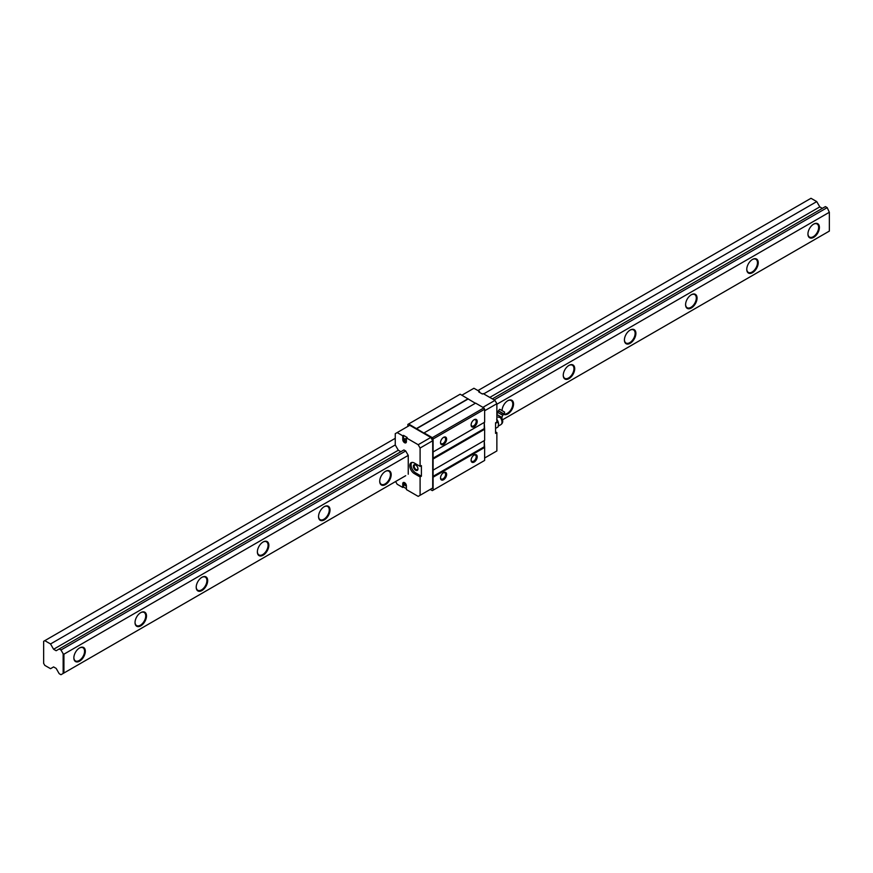 <?xml version="1.0" encoding="UTF-8"?>
<svg xmlns="http://www.w3.org/2000/svg" width="873" height="873" viewBox="0 0 873 873"><rect width="100%" height="100%" fill="white"/><g stroke="black" fill="none" stroke-linecap="round" stroke-linejoin="round"><path stroke-width="1.31" d="M63.151 673.465L63.151 653.757L60.979 649.992L59.2 648.966L56.145 650.734L53.591 649.261L50.536 643.958L44.796 640.651L43.65 641.306L43.65 663.382L44.796 665.368L50.536 668.685L53.591 666.917L56.145 668.391L59.2 673.694L60.979 674.709L405.694 475.698M752.504 272.671A8.108 4.681 -60 0 1 746.764 269.364A8.108 4.681 -60 0 1 752.504 259.434A8.108 4.681 -60 0 1 758.233 262.74A8.108 4.681 -60 0 1 752.504 272.671M752.308 259.543A7.573 4.376 -60 0 1 755.898 259.281A7.573 4.376 -60 0 1 757.066 265.348A7.573 4.376 -60 0 1 752.122 272.016A7.573 4.376 -60 0 1 748.336 272.387A7.573 4.376 -60 0 1 746.764 269.135M502.466 419.815L829.35 231.094L829.35 212.27L496.868 404.232M60.979 649.992L405.694 450.97L408.248 455.4L63.915 654.193L63.915 673.018M691.329 307.994A8.108 4.681 -60 0 1 685.589 304.688A8.108 4.681 -60 0 1 691.329 294.747A8.108 4.681 -60 0 1 697.058 298.064A8.108 4.681 -60 0 1 691.329 307.994M630.153 343.307A8.108 4.681 -60 0 1 624.413 340.001A8.108 4.681 -60 0 1 630.153 330.07A8.108 4.681 -60 0 1 635.893 333.377A8.108 4.681 -60 0 1 630.153 343.307M568.978 378.631A8.108 4.681 -60 0 1 563.249 375.325A8.108 4.681 -60 0 1 568.978 365.383A8.108 4.681 -60 0 1 574.718 368.701A8.108 4.681 -60 0 1 568.978 378.631M502.073 410.408A7.573 4.376 -60 0 0 502.084 410.648A8.108 4.681 -60 0 1 507.802 400.707A8.108 4.681 -60 0 1 513.542 404.013A8.108 4.681 -60 0 1 507.802 413.955A8.108 4.681 -60 0 1 503.743 414.348L498.428 410.757L503.983 413.966L502.793 415.297L498.909 413.06L497.872 412.46L498.21 411.172M385.462 484.591A8.108 4.681 -60 0 1 379.722 481.274A8.108 4.681 -60 0 1 385.462 471.344A8.108 4.681 -60 0 1 391.191 474.65A8.108 4.681 -60 0 1 385.462 484.591M324.287 519.904A8.108 4.681 -60 0 1 318.547 516.598A8.108 4.681 -60 0 1 324.287 506.656A8.108 4.681 -60 0 1 330.016 509.974A8.108 4.681 -60 0 1 324.287 519.904M263.111 555.228A8.108 4.681 -60 0 1 257.371 551.911A8.108 4.681 -60 0 1 263.111 541.98A8.108 4.681 -60 0 1 268.84 545.287A8.108 4.681 -60 0 1 263.111 555.228M201.936 590.541A8.108 4.681 -60 0 1 196.207 587.234A8.108 4.681 -60 0 1 201.936 577.293A8.108 4.681 -60 0 1 207.676 580.61A8.108 4.681 -60 0 1 201.936 590.541M140.76 625.865A8.108 4.681 -60 0 1 135.031 622.547A8.108 4.681 -60 0 1 140.76 612.617A8.108 4.681 -60 0 1 146.5 615.923A8.108 4.681 -60 0 1 140.76 625.865M79.585 661.177A8.108 4.681 -60 0 1 73.856 657.871A8.108 4.681 -60 0 1 79.585 647.93A8.108 4.681 -60 0 1 85.325 651.247A8.108 4.681 -60 0 1 79.585 661.177M813.68 237.358A8.108 4.681 -60 0 1 807.94 234.051A8.108 4.681 -60 0 1 813.669 224.11A8.108 4.681 -60 0 1 819.409 227.427A8.108 4.681 -60 0 1 813.68 237.358M44.796 640.651L395.251 438.322M477.946 390.569L810.995 198.291L816.735 201.598L483.686 393.887M50.536 643.958L395.251 444.946L395.251 433.685L397.16 432.582L402.759 435.813L402.759 439.566A2.575 1.484 60 0 0 403.883 442.153A2.575 1.484 60 0 0 405.858 442.84A2.575 1.484 60 0 0 406.392 441.662L406.392 437.908L418.189 444.717L420.099 448.035L420.099 466.357L414.359 463.039A6.493 3.743 60 0 0 411.118 462.723A6.493 3.743 60 0 0 410.124 467.917A6.493 3.743 60 0 0 414.359 473.635L420.099 476.953L420.099 495.275L418.189 496.377L406.392 489.567L406.392 485.814A2.575 1.484 60 0 0 405.268 483.227A2.575 1.484 60 0 0 403.293 482.529A2.575 1.484 60 0 0 402.759 483.707L402.759 487.461L403.522 487.025L403.522 483.271A2.575 1.484 60 0 1 403.73 482.409M822.344 208.374L819.791 206.89L816.735 201.598M829.35 212.27L827.178 207.632L825.4 206.606L492.35 398.896M53.591 649.261L398.306 450.239L400.86 451.712M489.797 397.411L819.791 206.89M59.2 648.966L403.915 449.944L405.694 450.97M494.129 399.91L827.178 207.632M63.915 654.193L63.151 653.757M813.483 224.23A7.573 4.376 -60 0 1 817.073 223.957A7.573 4.376 -60 0 1 818.241 230.025A7.573 4.376 -60 0 1 813.287 236.692A7.573 4.376 -60 0 1 809.511 237.074A7.573 4.376 -60 0 1 807.94 233.822M79.399 648.05A7.573 4.376 -60 0 1 82.99 647.777A7.573 4.376 -60 0 1 84.157 653.844A7.573 4.376 -60 0 1 79.203 660.512A7.573 4.376 -60 0 1 75.427 660.894A7.573 4.376 -60 0 1 73.856 657.642M140.564 612.726A7.573 4.376 -60 0 1 144.165 612.464A7.573 4.376 -60 0 1 145.322 618.531A7.573 4.376 -60 0 1 140.378 625.199A7.573 4.376 -60 0 1 136.592 625.57A7.573 4.376 -60 0 1 135.031 622.318M201.739 577.413A7.573 4.376 -60 0 1 205.341 577.14A7.573 4.376 -60 0 1 206.497 583.208A7.573 4.376 -60 0 1 201.554 589.875A7.573 4.376 -60 0 1 197.767 590.257A7.573 4.376 -60 0 1 196.207 587.005M262.915 542.089A7.573 4.376 -60 0 1 266.516 541.827A7.573 4.376 -60 0 1 267.673 547.895A7.573 4.376 -60 0 1 262.729 554.562A7.573 4.376 -60 0 1 258.943 554.933A7.573 4.376 -60 0 1 257.382 551.681M324.09 506.776A7.573 4.376 -60 0 1 327.691 506.504A7.573 4.376 -60 0 1 328.848 512.571A7.573 4.376 -60 0 1 323.905 519.239A7.573 4.376 -60 0 1 320.118 519.621A7.573 4.376 -60 0 1 318.558 516.369M385.266 471.453A7.573 4.376 -60 0 1 388.856 471.191A7.573 4.376 -60 0 1 390.024 477.258A7.573 4.376 -60 0 1 385.08 483.926A7.573 4.376 -60 0 1 381.294 484.297A7.573 4.376 -60 0 1 379.722 481.045M507.606 400.816A7.573 4.376 -60 0 1 511.207 400.554A7.573 4.376 -60 0 1 512.364 406.622A7.573 4.376 -60 0 1 507.42 413.289A7.573 4.376 -60 0 1 504.027 413.846M568.781 365.503A7.573 4.376 -60 0 1 572.382 365.23A7.573 4.376 -60 0 1 573.539 371.298A7.573 4.376 -60 0 1 568.596 377.965A7.573 4.376 -60 0 1 564.809 378.347A7.573 4.376 -60 0 1 563.249 375.095M629.957 330.18A7.573 4.376 -60 0 1 633.558 329.918A7.573 4.376 -60 0 1 634.715 335.985A7.573 4.376 -60 0 1 629.771 342.653A7.573 4.376 -60 0 1 625.985 343.024A7.573 4.376 -60 0 1 624.424 339.772M691.132 294.867A7.573 4.376 -60 0 1 694.733 294.594A7.573 4.376 -60 0 1 695.89 300.661A7.573 4.376 -60 0 1 690.947 307.329A7.573 4.376 -60 0 1 687.16 307.711A7.573 4.376 -60 0 1 685.6 304.459M430.225 489.426L432.331 490.637L433.095 490.19L433.095 438.977L484.635 409.23L483.871 407.898L475.61 403.13L423.841 433.019L408.629 423.972L407.866 424.409L407.866 426.395M433.095 438.977L432.331 437.657L483.871 407.898M432.331 437.657L424.071 432.888M433.095 490.19L484.635 460.442L484.635 447.456L484.253 440.614L484.253 446.79L432.713 476.549M432.713 452.181L484.253 422.423L484.635 429.265L484.635 440.396L433.095 470.154M475.381 403.261L460.169 394.214L408.629 423.972M433.095 451.963L484.635 422.205L484.635 409.23M416.508 428.523L468.048 398.765M416.508 428.785L468.048 399.026M474.159 426.755A4.321 2.499 -60 0 1 471.104 424.987A4.321 2.499 -60 0 1 474.159 419.684A4.321 2.499 -60 0 1 477.215 421.452A4.321 2.499 -60 0 1 474.159 426.755M473.886 419.858A3.59 2.073 -60 0 1 475.436 419.804A3.59 2.073 -60 0 1 475.992 422.685A3.59 2.073 -60 0 1 473.646 425.86A3.59 2.073 -60 0 1 471.846 426.035A3.59 2.073 -60 0 1 471.114 424.671M474.159 462.068A4.321 2.499 -60 0 1 471.104 460.3A4.321 2.499 -60 0 1 474.159 455.008A4.321 2.499 -60 0 1 477.215 456.775A4.321 2.499 -60 0 1 474.159 462.068M473.886 455.182A3.59 2.073 -60 0 1 475.436 455.128A3.59 2.073 -60 0 1 475.992 458.009A3.59 2.073 -60 0 1 473.646 461.173A3.59 2.073 -60 0 1 471.846 461.348A3.59 2.073 -60 0 1 471.114 459.984M443.571 479.735A4.321 2.499 -60 0 1 440.516 477.968A4.321 2.499 -60 0 1 443.571 472.664A4.321 2.499 -60 0 1 446.627 474.432A4.321 2.499 -60 0 1 443.571 479.735M443.298 472.839A3.59 2.073 -60 0 1 444.848 472.784A3.59 2.073 -60 0 1 445.405 475.665A3.59 2.073 -60 0 1 443.058 478.83A3.59 2.073 -60 0 1 441.258 479.015A3.59 2.073 -60 0 1 440.527 477.64M443.571 444.412A4.321 2.499 -60 0 1 440.516 442.644A4.321 2.499 -60 0 1 443.571 437.351A4.321 2.499 -60 0 1 446.627 439.108A4.321 2.499 -60 0 1 443.571 444.412M443.298 437.515A3.59 2.073 -60 0 1 444.848 437.471A3.59 2.073 -60 0 1 445.405 440.352A3.59 2.073 -60 0 1 443.058 443.517A3.59 2.073 -60 0 1 441.258 443.691A3.59 2.073 -60 0 1 440.527 442.327M432.713 470.372L484.253 440.614M433.095 477.215L484.635 447.456M432.713 458.358L484.253 428.61L484.253 422.423M433.095 459.023L484.635 429.265M461.882 395.207L473.93 388.256L479.528 391.486L478.764 391.933L482.398 394.029L483.173 393.592L494.958 400.391L482.911 407.353M495.569 431.873L496.868 432.626L495.569 433.379L495.569 422.783L496.868 422.03L496.868 403.708L494.958 400.391M484.635 458.009L496.868 450.948L496.868 432.626M479.528 391.486L479.528 392.37M484.635 410.768L496.868 403.708M397.16 432.582L409.775 425.293L430.804 437.438L432.713 440.745L432.713 487.985L420.099 495.275M406.392 488.684L403.522 487.025M402.759 487.461L397.16 484.231L395.589 481.525M395.251 444.946L398.306 450.239M408.248 455.4L408.248 474.225M406.392 437.908L407.156 437.471L403.522 435.365L402.759 435.813M430.804 437.438L418.189 444.717M420.099 476.953L421.397 476.2L415.668 472.882A6.493 3.743 60 0 1 411.62 467.764A6.493 3.743 60 0 1 411.838 462.461M432.713 440.745L420.099 448.035M421.397 476.2L421.397 465.604L420.099 466.357M415.668 464.938L415.668 464.938A3.241 1.877 60 0 1 417.96 468.91A3.241 1.877 60 0 1 415.668 470.241A3.241 1.877 60 0 1 413.366 466.269A3.241 1.877 60 0 1 415.668 464.938L415.668 464.938M417.949 468.659A2.663 1.539 60 0 1 417.403 469.652A2.663 1.539 60 0 1 416.072 469.521A2.663 1.539 60 0 1 414.337 467.175A2.663 1.539 60 0 1 414.751 465.047A2.663 1.539 60 0 1 415.875 465.08M406.185 442.524A2.575 1.484 60 0 1 403.522 439.119L403.522 435.365M406.392 441.301A1.626 0.938 60 0 1 405.039 441.269A1.626 0.938 60 0 1 404.199 439.337A1.626 0.938 60 0 1 405.345 438.846L405.345 438.846A1.626 0.938 60 0 1 406.392 440.265M406.371 485.486A1.626 0.938 60 0 1 404.526 484.788A1.626 0.938 60 0 1 404.843 482.845M406.338 485.246A1.331 0.764 60 0 1 406.207 485.355A1.331 0.764 60 0 1 405.541 485.29A1.331 0.764 60 0 1 404.679 484.111A1.331 0.764 60 0 1 404.886 483.053A1.331 0.764 60 0 1 405.039 482.998M406.392 441.007A1.331 0.764 60 0 1 406.207 441.203A1.331 0.764 60 0 1 405.541 441.138A1.331 0.764 60 0 1 404.679 439.97A1.331 0.764 60 0 1 404.886 438.901A1.331 0.764 60 0 1 405.443 438.912M500.305 417.545L501.648 417.829C503.306 420.786 503.055 423.067 500.862 424.638L500.862 424.638A5.402 3.121 -120 0 0 500.305 417.545L498.003 417.032M496.868 414.5L502.008 417.469L501.724 417.96M495.569 428.414L497.981 427.028L498.57 424.136L496.661 419.215M498.57 424.136A5.402 3.121 -120 0 0 496.868 419.487M497.981 421.932L495.569 423.318M498.428 410.757L499.694 409.262L504.649 412.121L503.983 413.966M415.668 472.882L414.359 473.635M403.522 439.119L402.759 439.566M403.522 483.271L402.759 483.707M497.872 412.46L502.793 415.297M498.254 426.144L500.862 424.638M497.654 412.874L496.868 413.813M502.532 415.69L501.91 417.414"/></g></svg>
